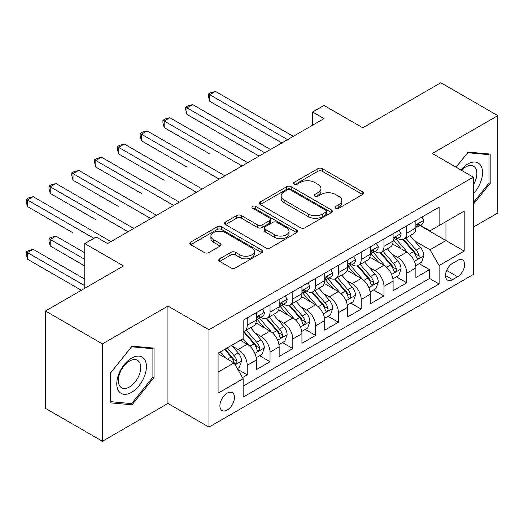 <?xml version="1.0" encoding="UTF-8"?>
<svg xmlns="http://www.w3.org/2000/svg" width="524" height="524" viewBox="0 0 524 524"><rect width="100%" height="100%" fill="white"/><g stroke="black" fill="none" stroke-linecap="round" stroke-linejoin="round"><path stroke-width="0.79" d="M335.727 208.225A2.214 1.277 0 0 0 338.858 208.225L362.621 194.509A3.164 1.827 0 0 0 363.551 193.212A3.164 1.827 0 0 0 362.621 191.922L322.365 168.676A3.164 1.827 0 0 0 317.891 168.676L294.121 182.398A2.214 1.277 0 0 0 293.473 183.302A2.214 1.277 0 0 0 294.121 184.206A2.214 1.277 0 0 0 297.252 184.206L300.331 182.431A10.12 5.843 0 0 1 314.642 182.431L318.002 184.369A10.12 5.843 0 0 1 320.963 188.502A10.12 5.843 0 0 1 318.002 192.636L314.924 194.411A2.214 1.277 0 0 0 314.276 195.314A2.214 1.277 0 0 0 314.924 196.218A2.214 1.277 0 0 0 318.055 196.218L321.133 194.443A10.12 5.843 0 0 1 335.445 194.443L338.805 196.376A10.12 5.843 0 0 1 341.766 200.509A10.12 5.843 0 0 1 338.805 204.642L335.727 206.417A2.214 1.277 0 0 0 335.078 207.321A2.214 1.277 0 0 0 335.727 208.225L335.727 206.417M227.193 410.01A10.31 5.954 120 0 0 233.927 400.926A10.31 5.954 120 0 0 232.348 392.659A10.31 5.954 120 0 0 227.193 393.17A10.31 5.954 120 0 0 220.453 402.262A10.31 5.954 120 0 0 222.032 410.521A10.31 5.954 120 0 0 227.193 410.01M219.694 258.817A3.164 1.827 0 0 0 218.763 260.107A3.164 1.827 0 0 0 219.694 261.404L230.986 267.921A3.164 1.827 0 0 0 235.459 267.921L261.856 252.686A3.164 1.827 0 0 0 262.779 251.396A3.164 1.827 0 0 0 261.856 250.099L221.593 226.853A3.164 1.827 0 0 0 217.119 226.853L190.723 242.095A3.164 1.827 0 0 0 189.799 243.385A3.164 1.827 0 0 0 190.723 244.675L204.373 252.555A3.164 1.827 0 0 0 208.847 252.555L220.139 246.031A3.164 1.827 0 0 0 221.069 244.741A3.164 1.827 0 0 0 220.139 243.45L213.373 239.547A8.463 4.886 0 0 1 210.897 236.088A8.463 4.886 0 0 1 216.117 231.575A8.463 4.886 0 0 1 225.34 232.636L251.847 247.937A8.463 4.886 0 0 1 254.323 251.396A8.463 4.886 0 0 1 249.103 255.909A8.463 4.886 0 0 1 239.881 254.847L235.459 252.299A3.164 1.827 0 0 0 230.986 252.299L219.694 258.817L219.694 261.404M473.303 227.134L497.8 212.993L497.8 115.634L440.828 82.74L362.778 127.804L324.042 105.435L312.645 112.012L324.042 118.594L107.551 243.581L96.161 236.999L84.764 243.581L84.764 288.311M102.429 343.901L102.429 441.26L167.942 403.434L167.942 306.075L102.429 343.901L45.457 311.007L123.507 265.943L84.764 243.581M167.942 306.075L208.958 329.753L473.303 177.138L473.303 274.497L208.958 427.119L208.958 329.753M497.8 115.634L432.287 153.46L473.303 177.138M300.553 227.757A3.164 1.827 0 0 0 305.027 227.757L331.423 212.521A3.164 1.827 0 0 0 332.347 211.231A3.164 1.827 0 0 0 331.423 209.941L291.161 186.695A3.164 1.827 0 0 0 286.687 186.695L260.29 201.93A3.164 1.827 0 0 0 259.367 203.22A3.164 1.827 0 0 0 260.29 204.517L300.553 227.757M253.459 208.703A2.214 1.277 0 0 1 255.705 209.017L255.705 206.384L296.636 230.016A3.164 1.827 0 0 1 297.567 231.313A3.164 1.827 0 0 1 296.636 232.604L270.246 247.839A3.164 1.827 0 0 1 265.773 247.839L225.51 224.593L225.51 222.012A3.164 1.827 0 0 0 224.58 223.303A3.164 1.827 0 0 0 225.51 224.593M225.51 222.012L236.802 215.488A3.164 1.827 0 0 1 241.276 215.488L257.605 224.92A3.164 1.827 0 0 0 262.079 224.92L269.572 220.591A3.164 1.827 0 0 0 270.502 219.301A3.164 1.827 0 0 0 269.572 218.01L252.575 208.192A2.214 1.277 0 0 1 251.926 207.288A2.214 1.277 0 0 1 253.288 206.109A2.214 1.277 0 0 1 255.705 206.384M102.429 441.26L45.457 408.366L45.457 311.007M242.514 377.614L247.243 374.883L237.785 369.427M232.407 346.187L238.132 349.488A12.89 7.441 60 0 1 247.243 365.28L256.36 360.014L256.36 369.623L270.03 361.73L259.662 355.744M255.195 333.035L260.919 336.336A12.89 7.441 60 0 1 270.03 352.121L279.148 346.862L279.148 356.464L292.818 348.571L282.449 342.585M277.982 319.876L283.707 323.177A12.89 7.441 60 0 1 292.818 338.969L301.935 333.703L301.935 343.305L315.612 335.412L305.243 329.426M300.769 306.717L306.494 310.025A12.89 7.441 60 0 1 315.612 325.81L324.723 320.544L324.723 330.153L338.399 322.26L328.031 316.273M323.563 293.564L329.282 296.866A12.89 7.441 60 0 1 338.399 312.651L347.51 307.392L347.51 316.994L361.187 309.101L350.818 303.114M346.351 280.406L352.069 283.707A12.89 7.441 60 0 1 361.187 299.499L370.298 294.233L370.298 303.841L383.974 295.942L373.605 289.955M369.138 267.247L374.856 270.554A12.89 7.441 60 0 1 383.974 286.34L393.092 281.08L393.092 290.682L406.762 282.79L406.762 273.181A12.89 7.441 -120 0 0 397.644 257.395L391.926 254.094M396.393 276.803L406.762 282.79M256.36 360.014A12.89 7.441 -120 0 0 247.243 344.229L240.405 340.279M279.148 346.862A12.89 7.441 -120 0 0 270.03 331.07L255.941 322.935M301.935 333.703A12.89 7.441 -120 0 0 292.818 317.917L278.729 309.782M324.723 320.544A12.89 7.441 -120 0 0 315.612 304.758L301.516 296.623M347.51 307.392A12.89 7.441 -120 0 0 338.399 291.599L324.304 283.464M370.298 294.233A12.89 7.441 -120 0 0 361.187 278.447L347.091 270.312M393.092 281.08A12.89 7.441 -120 0 0 383.974 265.288L369.879 257.153M457.576 260.421L452.566 263.317A9.989 5.771 120 0 0 446.042 272.12A9.989 5.771 120 0 0 447.568 280.124A9.989 5.771 120 0 0 452.566 279.633L457.576 276.738A9.989 5.771 120 0 0 464.107 267.934A9.989 5.771 120 0 0 462.574 259.924A9.989 5.771 120 0 0 457.576 260.421M218.076 372.119L234.025 362.909L243.143 378.701L243.143 397.12L439.119 283.975L439.119 265.55L430.007 249.765L414.713 240.935M243.143 378.701L218.076 393.17L218.076 353.176L243.143 338.701L243.143 320.282L439.119 207.137L439.119 225.556L464.185 211.087L464.185 251.081L439.119 265.55M260.801 317.321L260.919 317.387A12.89 7.441 60 0 0 267.364 318.029L276.476 312.762A12.89 7.441 -120 0 0 279.148 306.861L279.148 299.499M283.589 304.162L283.707 304.234A12.89 7.441 60 0 0 290.152 304.87L299.269 299.61A12.89 7.441 -120 0 0 301.935 293.709L301.935 286.34M306.376 291.01L306.494 291.075A12.89 7.441 60 0 0 312.939 291.717L322.057 286.451A12.89 7.441 -120 0 0 324.723 280.55L324.723 273.181M329.164 277.851L329.282 277.917A12.89 7.441 60 0 0 335.727 278.558L344.844 273.292A12.89 7.441 -120 0 0 347.51 267.391L347.51 260.028M351.951 264.692L352.069 264.764A12.89 7.441 60 0 0 358.514 265.399L367.632 260.14A12.89 7.441 -120 0 0 370.298 254.238L370.298 246.869M374.739 251.54L374.856 251.605A12.89 7.441 60 0 0 381.302 252.247L390.419 246.981A12.89 7.441 -120 0 0 393.092 241.079L393.092 233.711M243.143 386.07L429.549 278.447L429.549 269.631L415.879 277.524L415.879 267.921A12.89 7.441 -120 0 0 406.762 252.136L392.666 243.994M397.526 238.381L397.644 238.453A12.89 7.441 -120 0 0 404.089 239.088A12.89 7.441 -120 0 0 406.762 233.187L406.762 225.818M404.089 239.088L413.207 233.828A12.89 7.441 -120 0 0 415.879 227.927L415.879 220.558M247.243 317.917L247.243 325.286A12.89 7.441 60 0 1 244.577 331.181A12.89 7.441 60 0 1 243.143 331.705M244.577 331.181L253.688 325.921A12.89 7.441 -120 0 0 256.36 320.02L256.36 312.651M270.03 304.758L270.03 312.127A12.89 7.441 60 0 1 267.364 318.029M292.818 291.599L292.818 298.968A12.89 7.441 60 0 1 290.152 304.87M315.612 278.447L315.612 285.816A12.89 7.441 60 0 1 312.939 291.717M338.399 265.288L338.399 272.657A12.89 7.441 60 0 1 335.727 278.558M361.187 252.129L361.187 259.498A12.89 7.441 60 0 1 358.514 265.399M383.974 238.977L383.974 246.346A12.89 7.441 60 0 1 381.302 252.247M383.974 286.34L383.974 295.942M361.187 299.499L361.187 309.101M338.399 312.651L338.399 322.26M315.612 325.81L315.612 335.412M292.818 338.969L292.818 348.571M270.03 352.121L270.03 361.73M247.243 365.28L247.243 374.883M234.025 362.909L218.076 353.7M430.007 249.765L445.957 240.555L445.957 221.606L464.185 211.087M419.862 225.49L464.185 251.081M420.314 225.222L430.007 230.822L439.119 225.556M167.942 403.434L208.958 427.119M312.645 112.012L312.645 125.171M419.18 263.644L429.549 269.631M429.549 278.447L439.119 283.975M473.303 204.36L490.169 183.38L490.169 154.063L468.174 152.098L456.05 167.176M110.06 402.832L132.048 404.797L154.043 377.437L154.043 348.119L132.048 346.154L110.06 373.514L110.06 402.832M489.03 182.725L490.169 183.38M152.903 376.782L154.043 377.437M129.729 403.454L132.048 404.797M336.611 208.539L338.805 207.275A10.12 5.843 0 0 0 341.766 203.142L341.766 200.509M320.963 188.502L320.963 191.129A10.12 5.843 0 0 1 318.002 195.262L315.808 196.526M362.582 194.528L322.365 171.309A3.164 1.827 0 0 0 317.891 171.309L295.005 184.52M331.378 212.548L291.161 189.321A3.164 1.827 0 0 0 286.687 189.321L260.33 204.537M325.83 212.135A2.214 1.277 0 0 0 326.478 211.231A2.214 1.277 0 0 0 325.83 210.327L290.486 189.924A2.214 1.277 0 0 0 287.355 189.924L284.113 191.797A10.12 5.843 0 0 0 281.146 195.924A10.12 5.843 0 0 0 284.113 200.057L308.269 214.008A10.12 5.843 0 0 0 322.588 214.008L325.83 212.135L325.83 214.768A2.214 1.277 0 0 0 326.478 213.864L326.478 211.231M281.146 195.924L281.146 198.557A10.12 5.843 0 0 0 284.113 202.69L284.113 200.057M325.83 214.768L322.588 216.635A10.12 5.843 0 0 1 308.269 216.635L284.113 202.69M225.549 224.619L236.802 218.122L236.802 215.488M270.502 219.301L270.502 221.934A3.164 1.827 0 0 1 269.572 223.224L262.079 227.547A3.164 1.827 0 0 1 257.605 227.547L241.276 218.122A3.164 1.827 0 0 0 236.802 218.122M255.705 209.017L296.597 232.63M274.55 234.7A8.463 4.886 0 0 0 283.772 235.761A8.463 4.886 0 0 0 288.993 231.248A8.463 4.886 0 0 0 286.517 227.789L277.176 222.399A3.164 1.827 0 0 0 272.703 222.399L265.209 226.728A3.164 1.827 0 0 0 264.286 228.019A3.164 1.827 0 0 0 265.209 229.309L274.55 234.7L274.55 237.333A8.463 4.886 0 0 0 283.772 238.394A8.463 4.886 0 0 0 288.993 233.881L288.993 231.248M264.286 228.019L264.286 230.652A3.164 1.827 0 0 0 265.209 231.942L265.209 229.309M274.55 237.333L265.209 231.942M254.323 251.396L254.323 254.022A8.463 4.886 0 0 1 249.103 258.535A8.463 4.886 0 0 1 239.881 257.481L235.459 254.926A3.164 1.827 0 0 0 230.986 254.926L219.733 261.424M210.897 236.088L210.897 238.721A8.463 4.886 0 0 0 213.373 242.173L213.373 239.547M220.1 246.057L213.373 242.173M261.817 252.706L221.593 229.486A3.164 1.827 0 0 0 217.119 229.486L190.769 244.701M415.683 265.661L421.571 262.262L423.851 255.686A8.541 4.932 -120 0 0 420.523 247.669L410.115 235.61M408.026 252.968L396.131 239.186M401.253 248.952L394.349 240.955A20.462 11.816 -120 0 0 393.714 240.247M209.757 153.918L164.182 127.607L164.182 121.024L169.881 117.736L247.701 162.669M402.93 239.553L413.462 251.743A8.541 4.932 60 0 1 416.508 257.625L417.13 258.64L418.283 258.476L419.056 257.539L419.239 256.046A8.541 4.932 -120 0 0 416.194 250.164L405.786 238.112M403.552 239.35L414.864 252.457A4.349 2.509 60 0 1 415.964 254.153L419.239 256.046M421.918 217.067L423.851 220.427A8.541 4.932 60 0 1 422.082 224.2L417.752 226.702A8.541 4.932 -120 0 0 419.239 224.737L419.062 223.977L417.995 224.193L416.508 226.316A8.541 4.932 60 0 1 415.879 227.527M287.578 139.646L209.757 94.713L215.456 91.425L293.276 136.351M416.161 227.102L416.194 227.102A8.541 4.932 -120 0 0 417.752 226.702M281.879 142.934L209.757 101.289L209.757 94.713L208.506 93.993L210.786 92.676L215.456 91.425M209.757 101.289L208.506 96.619L208.506 93.993M473.303 193.769A20.947 12.091 120 0 0 482.257 169.475A20.947 12.091 120 0 0 467.722 164.051A20.947 12.091 120 0 0 460.858 169.953M473.303 184.992A15.858 9.157 120 0 0 473.572 166.219A15.858 9.157 120 0 0 465.639 167.005A15.858 9.157 120 0 0 461.493 170.32M456.096 167.202L467.722 152.746L489.03 154.645L489.03 183.053L473.303 202.618M487.615 153.833L489.03 154.645M144.421 376.356A20.947 12.091 120 0 0 139.004 356.124A20.947 12.091 120 0 0 118.765 374.064A20.947 12.091 120 0 0 124.188 394.303A20.947 12.091 120 0 0 144.421 376.356M139.227 374.883A15.858 9.157 120 0 0 137.445 360.276A15.858 9.157 120 0 0 119.806 373.147A15.858 9.157 120 0 0 121.588 387.747A15.858 9.157 120 0 0 139.227 374.883M110.289 401.718L110.289 373.311L131.596 346.803L152.903 348.709L152.903 377.116L131.596 403.624L110.06 401.587M151.488 347.89L152.903 348.709M392.895 278.82L398.784 275.421L401.063 268.838A8.541 4.932 -120 0 0 397.736 260.821L387.328 248.769M385.238 266.12L373.337 252.345M378.466 262.111L371.562 254.114A20.462 11.816 -120 0 0 370.926 253.4M186.97 167.077L141.395 140.76L141.395 134.183L147.093 130.895L224.914 175.822M380.142 252.706L390.675 264.902A8.541 4.932 60 0 1 393.721 270.784L394.343 271.799L395.496 271.635L396.268 270.698L396.452 269.205A8.541 4.932 -120 0 0 393.406 263.323L382.998 251.265M380.765 252.509L392.076 265.609A4.349 2.509 60 0 1 393.177 267.312L396.452 269.205M370.108 291.979L375.996 288.58L378.276 281.997A8.541 4.932 -120 0 0 374.948 273.98L364.54 261.921M362.451 279.279L350.549 265.504M355.678 275.27L348.774 267.273A20.462 11.816 -120 0 0 348.139 266.559M164.182 180.23L118.607 153.918L118.607 147.342L124.306 144.048L202.126 188.981M357.355 265.865L367.887 278.061A8.541 4.932 60 0 1 370.933 283.942L371.549 284.951L372.708 284.787L373.481 283.851L373.664 282.364A8.541 4.932 -120 0 0 370.619 276.476L360.211 264.423M357.971 265.668L369.289 278.768A4.349 2.509 60 0 1 370.383 280.471L373.664 282.364M347.32 305.132L353.209 301.732L355.488 295.156A8.541 4.932 -120 0 0 352.161 287.132L341.753 275.08M339.663 292.438L327.762 278.657M332.891 288.423L325.987 280.425A20.462 11.816 -120 0 0 325.352 279.718M141.395 193.389L95.82 167.077L95.82 160.495L101.512 157.207L179.339 202.14M334.567 279.023L345.1 291.213A8.541 4.932 60 0 1 348.139 297.095L348.761 298.11L349.914 297.946L350.687 297.01L350.877 295.516A8.541 4.932 -120 0 0 347.831 289.634L337.417 277.582M335.183 278.82L346.502 291.92A4.349 2.509 60 0 1 347.595 293.623L350.877 295.516M324.533 318.291L330.421 314.891L332.701 308.308A8.541 4.932 -120 0 0 329.373 300.291L318.959 288.239M316.876 305.59L304.975 291.816M310.103 301.582L303.2 293.584A20.462 11.816 -120 0 0 302.564 292.87M118.607 206.548L73.032 180.23L73.032 173.654L78.724 170.366L156.545 215.292M311.78 292.176L322.312 304.372A8.541 4.932 60 0 1 325.352 310.254L325.974 311.269L327.127 311.105L327.9 310.162L328.089 308.675A8.541 4.932 -120 0 0 325.044 302.793L314.629 290.735M312.396 291.979L323.714 305.079A4.349 2.509 60 0 1 324.808 306.782L328.089 308.675M399.124 230.226L401.063 233.58A8.541 4.932 60 0 1 399.295 237.359L394.965 239.861A8.541 4.932 -120 0 0 396.452 237.889L396.275 237.136L395.207 237.346L393.721 239.468A8.541 4.932 60 0 1 393.092 240.686M264.79 152.798L186.97 107.872L192.668 104.584L270.489 149.51M393.373 240.261L393.406 240.261A8.541 4.932 -120 0 0 394.965 239.861M259.092 156.087L186.97 114.448L186.97 107.872L185.719 107.145L187.998 105.828L192.668 104.584M186.97 114.448L185.719 109.778L185.719 107.145M376.337 243.385L378.276 246.739A8.541 4.932 60 0 1 376.507 250.518L372.178 253.013A8.541 4.932 -120 0 0 373.664 251.048L373.488 250.289L372.42 250.505L370.933 252.627A8.541 4.932 60 0 1 370.298 253.845M242.003 165.957L162.931 120.304L165.211 118.987L169.881 117.736M370.586 253.413L370.619 253.413A8.541 4.932 -120 0 0 372.178 253.013M164.182 127.607L162.931 122.937L162.931 120.304M353.549 256.537L355.488 259.891A8.541 4.932 60 0 1 353.72 263.67L349.39 266.172A8.541 4.932 -120 0 0 350.877 264.207L350.7 263.448L349.632 263.657L348.139 265.786A8.541 4.932 60 0 1 347.51 266.998M219.215 179.11L140.144 133.463L142.417 132.146L147.093 130.895M347.798 266.572L347.831 266.572A8.541 4.932 -120 0 0 349.39 266.172M141.395 140.76L140.144 136.089L140.144 133.463M330.762 269.696L332.701 273.05A8.541 4.932 60 0 1 330.932 276.829L326.603 279.331A8.541 4.932 -120 0 0 328.089 277.36L327.906 276.607L326.838 276.816L325.352 278.938A8.541 4.932 60 0 1 324.723 280.157M196.428 192.269L117.35 146.615L119.629 145.299L124.306 144.048M325.011 279.731L325.044 279.731A8.541 4.932 -120 0 0 326.603 279.331M118.607 153.918L117.35 149.248L117.35 146.615M301.745 331.443L307.634 328.044L309.913 321.467A8.541 4.932 -120 0 0 306.586 313.45L296.171 301.392M294.088 318.749L282.187 304.975M287.316 314.734L280.412 306.743A20.462 11.816 -120 0 0 279.777 306.029M95.82 219.7L50.239 193.389L50.239 186.813L55.937 183.518L133.758 228.451M288.993 305.335L299.518 317.524A8.541 4.932 60 0 1 302.564 323.413L303.186 324.422L304.339 324.258L305.112 323.321L305.302 321.834A8.541 4.932 -120 0 0 302.256 315.946L291.842 303.894M289.608 305.138L300.927 318.238A4.349 2.509 60 0 1 302.021 319.941L305.302 321.834M307.974 282.855L309.913 286.209A8.541 4.932 60 0 1 308.145 289.988L303.815 292.484A8.541 4.932 -120 0 0 305.302 290.519L305.119 289.759L304.051 289.975L302.564 292.097A8.541 4.932 60 0 1 301.935 293.316M173.641 205.428L94.562 159.774L96.842 158.458L101.512 157.207M302.224 292.883L302.256 292.883A8.541 4.932 -120 0 0 303.815 292.484M95.82 167.077L94.562 162.407L94.562 159.774M278.958 344.602L284.846 341.203L287.126 334.626A8.541 4.932 -120 0 0 283.798 326.603L273.384 314.551M271.301 331.908L259.4 318.127M264.528 327.893L257.618 319.895A20.462 11.816 -120 0 0 256.989 319.188M73.032 232.859L27.451 206.548L27.451 199.965L33.15 196.677L110.97 241.61M266.199 318.494L276.731 330.683A8.541 4.932 60 0 1 279.777 336.565L280.399 337.58L281.552 337.417L282.325 336.48L282.515 334.987A8.541 4.932 -120 0 0 279.469 329.105L269.054 317.053M266.821 318.291L278.139 331.391A4.349 2.509 60 0 1 279.233 333.094L282.515 334.987M285.187 296.008L287.126 299.361A8.541 4.932 60 0 1 285.357 303.141L281.028 305.643A8.541 4.932 -120 0 0 282.515 303.678L282.331 302.918L281.264 303.127L279.777 305.256A8.541 4.932 60 0 1 279.148 306.468M150.853 218.58L71.775 172.927L74.054 171.617L78.724 170.366M279.436 306.042L279.469 306.042A8.541 4.932 -120 0 0 281.028 305.643M73.032 180.23L71.775 175.56L71.775 172.927M256.171 357.761L262.059 354.362L264.332 347.779A8.541 4.932 -120 0 0 261.011 339.762L250.596 327.71M248.514 345.061L243.057 338.753M241.741 341.052L240.85 340.024M84.764 252.791L55.937 236.147L50.239 239.435L50.239 246.018L84.764 265.95M243.411 331.646L253.944 343.842A8.541 4.932 60 0 1 256.989 349.724L257.612 350.733L258.764 350.576L259.537 349.632L259.727 348.146A8.541 4.932 -120 0 0 256.681 342.264L246.267 330.205M244.033 331.45L255.352 344.55A4.349 2.509 60 0 1 256.446 346.253L259.727 348.146M50.239 246.018L48.987 241.341L48.987 238.715L84.764 259.367M48.987 238.715L51.267 237.398L55.937 236.147M262.4 309.167L264.332 312.52A8.541 4.932 60 0 1 262.57 316.3L258.24 318.802A8.541 4.932 -120 0 0 259.727 316.83L259.544 316.077L258.476 316.286L256.989 318.409A8.541 4.932 60 0 1 256.36 319.627M128.066 231.739L48.987 186.086L51.267 184.769L55.937 183.518M256.642 319.201L256.681 319.201A8.541 4.932 -120 0 0 258.24 318.802M50.239 193.389L48.987 188.719L48.987 186.086M237.333 368.634L239.272 367.514L241.544 360.938A8.541 4.932 -120 0 0 238.224 352.921L231.667 345.329M225.549 358.016L220.27 351.905M218.953 354.204L218.076 353.196M84.764 279.102L33.15 249.306L27.451 252.594L27.451 259.17L81.344 290.289M224.6 349.41L231.156 356.995A8.541 4.932 60 0 1 234.202 362.883L234.824 363.892L235.977 363.728L236.75 362.791L236.933 361.305A8.541 4.932 -120 0 0 233.894 355.416L227.337 347.831M225.13 349.102L232.558 357.709A4.349 2.509 60 0 1 233.658 359.405L236.933 361.305M27.451 259.17L26.2 254.5L26.2 251.867L84.764 285.685M26.2 251.867L28.479 250.557L33.15 249.306M93.881 238.315L26.2 199.244L28.479 197.928L33.15 196.677M27.451 206.548L26.2 201.871L26.2 199.244M238.132 349.488L247.243 344.229M260.919 336.336L270.03 331.07M283.707 323.177L292.818 317.917M306.494 310.025L315.612 304.758M329.282 296.866L338.399 291.599M352.069 283.707L361.187 278.447M374.856 270.554L383.974 265.288M397.644 257.395L406.762 252.136M406.762 233.187L415.879 227.927M247.243 325.286L256.36 320.02M270.03 312.127L279.148 306.861M292.818 298.968L301.935 293.709M315.612 285.816L324.723 280.55M338.399 272.657L347.51 267.391M361.187 259.498L370.298 254.238M383.974 246.346L393.092 241.079M406.762 273.181L415.879 267.921M446.651 270.43L457.576 276.738M445.498 275.552L452.566 279.633M338.805 207.275L338.805 204.642M314.924 196.218L314.924 194.411M318.002 195.262L318.002 192.636M294.121 184.206L294.121 182.398M317.891 171.309L317.891 168.676M322.365 171.309L322.365 168.676M362.621 194.509L362.621 191.922M260.29 204.517L260.29 201.93M286.687 189.321L286.687 186.695M291.161 189.321L291.161 186.695M331.423 212.521L331.423 209.941M308.269 216.635L308.269 214.008M322.588 216.635L322.588 214.008M241.276 218.122L241.276 215.488M257.605 227.547L257.605 224.92M262.079 227.547L262.079 224.92M269.572 223.224L269.572 220.591M296.636 232.604L296.636 230.016M230.986 254.926L230.986 252.299M235.459 254.926L235.459 252.299M239.881 257.481L239.881 254.847M220.139 246.031L220.139 243.45M190.723 244.675L190.723 242.095M217.119 229.486L217.119 226.853M221.593 229.486L221.593 226.853M261.856 252.686L261.856 250.099M414.386 261.286L423.798 255.85M416.194 250.164L420.523 247.669M409.388 254.094L413.462 251.743M423.798 220.329L415.879 224.901M418.139 224.102L419.239 224.737M391.592 274.438L401.011 269.009M393.406 263.323L397.736 260.821M386.601 267.253L390.675 264.902M368.804 287.597L378.217 282.161M370.619 276.476L374.948 273.98M363.813 280.412L367.887 278.061M346.017 300.756L355.429 295.32M347.831 289.634L352.161 287.132M341.026 293.564L345.1 291.213M323.229 313.909L332.642 308.479M325.044 302.793L329.373 300.291M318.238 306.723L322.312 304.372M401.011 233.481L393.092 238.053M395.351 237.254L396.452 237.889M378.217 246.64L370.298 251.212M372.564 250.413L373.664 251.048M355.429 259.799L347.51 264.371M349.777 263.565L350.877 264.207M332.642 272.952L324.723 277.524M326.989 276.724L328.089 277.36M300.442 327.068L309.854 321.631M302.256 315.946L306.586 313.45M295.451 319.876L299.518 317.524M309.854 286.111L301.935 290.682M304.195 289.883L305.302 290.519M277.654 340.227L287.067 334.79M279.469 329.105L283.798 326.603M272.657 333.035L276.731 330.683M287.067 299.263L279.148 303.835M281.408 303.036L282.515 303.678M254.867 353.379L264.279 347.943M256.681 342.264L261.011 339.762M249.869 346.194L253.944 343.842M264.279 312.422L256.36 316.994M258.62 316.195L259.727 316.83M235.112 364.789L241.492 361.101M233.894 355.416L238.224 352.921M227.468 359.123L231.156 356.995"/></g></svg>

